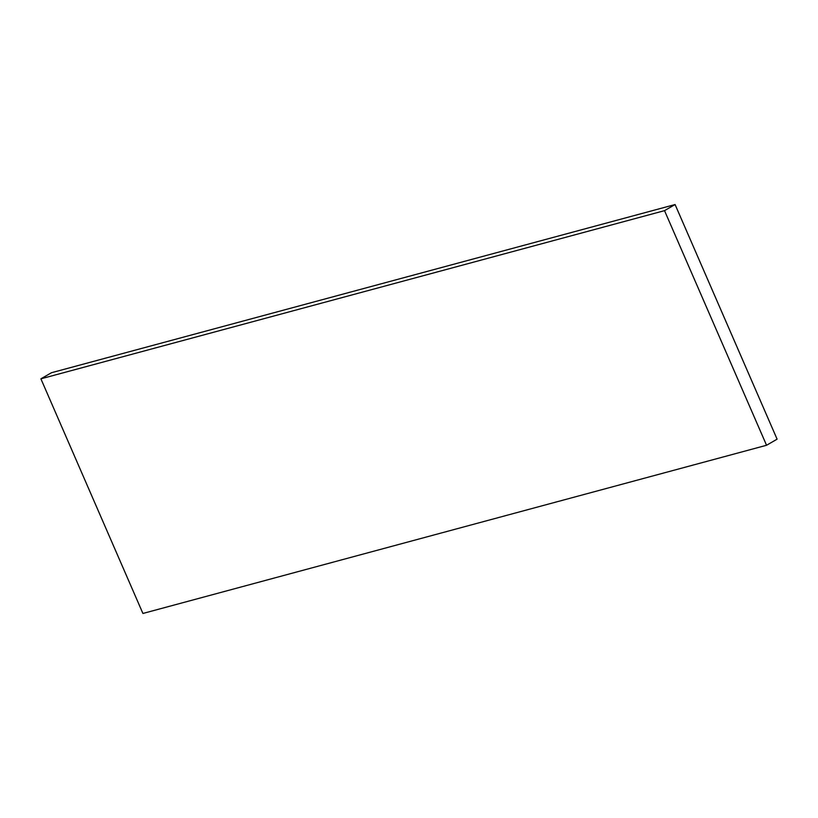 <?xml version="1.0" encoding="UTF-8"?>
<svg xmlns="http://www.w3.org/2000/svg" width="818" height="818" viewBox="0 0 818 818"><rect width="100%" height="100%" fill="white"/><g stroke="black" fill="none" stroke-linecap="round" stroke-linejoin="round"><path stroke-width="1.23" d="M51.452 372.732L40.9 378.826L142.915 613.459L766.548 445.268L664.523 210.645L675.085 204.541L51.452 372.732M40.9 378.826L664.523 210.645M766.548 445.268L777.1 439.174L675.085 204.541"/></g></svg>
